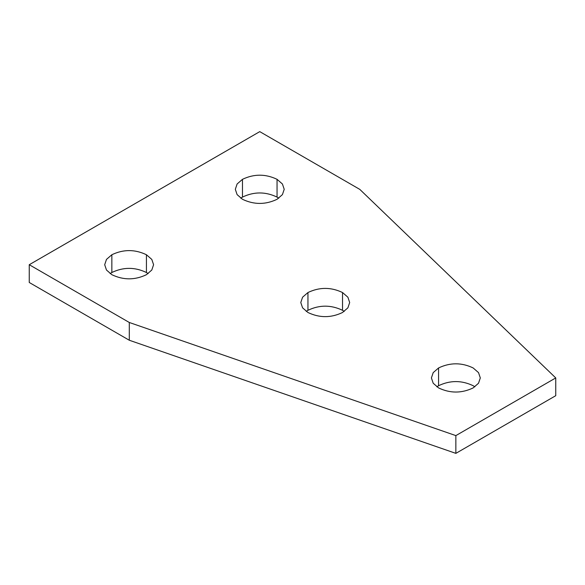<?xml version="1.0" encoding="UTF-8"?>
<svg xmlns="http://www.w3.org/2000/svg" width="585" height="585" viewBox="0 0 585 585"><rect width="100%" height="100%" fill="white"/><g stroke="black" fill="none" stroke-linecap="round" stroke-linejoin="round"><path stroke-width="0.88" d="M259.762 131.632L359.812 189.394L555.75 377.932L455.861 435.606L129.3 322.481L29.25 264.72L259.762 131.632M455.861 435.606L455.861 453.368L555.75 395.694L555.75 377.932M455.861 453.368L129.3 340.243L129.3 322.481M129.3 340.243L29.25 282.482L29.25 264.72M111.852 274.701C123.376 280.215 134.901 280.215 146.425 274.701L151.8 270.029L153.592 264.72L151.8 259.411L146.425 254.738C134.901 249.225 123.376 249.225 111.852 254.738L106.477 259.404L104.693 264.72L106.477 270.029L111.852 274.701M148.144 273.605L146.425 272.5C134.901 266.987 123.376 266.987 111.852 272.5L110.134 273.597M438.574 387.913C450.099 393.427 461.623 393.427 473.148 387.913L478.523 383.248L480.307 377.932L478.523 372.623L473.148 367.95C461.623 362.437 450.099 362.437 438.574 367.95L433.2 372.623L431.408 377.932L433.2 383.248L438.574 387.913M474.866 386.817L473.148 385.712C461.623 380.206 450.099 380.206 438.574 385.712L436.856 386.817M242.475 199.288C254 204.794 265.531 204.801 277.056 199.288L282.423 194.615L284.215 189.306L282.423 183.99L277.049 179.324C265.524 173.811 254 173.811 242.475 179.324L237.108 183.99L235.316 189.306L237.108 194.615L242.475 199.288M278.767 198.183L277.049 197.086C265.524 191.573 254 191.573 242.475 197.086L240.757 198.183M307.944 312.5C319.476 318.013 331 318.013 342.525 312.5L347.892 307.834L349.684 302.518L347.892 297.209L342.525 292.537C331 287.023 319.476 287.023 307.951 292.537L302.577 297.209L300.785 302.518L302.577 307.834L307.944 312.5M344.243 311.403L342.525 310.299C331 304.785 319.476 304.785 307.951 310.299L306.233 311.403M146.425 272.5L146.425 254.738M111.852 272.5L111.852 254.738M438.574 385.712L438.574 367.95M277.049 197.086L277.049 179.324M242.475 197.086L242.475 179.324M342.525 310.299L342.525 292.537M307.951 310.299L307.951 292.537"/></g></svg>
